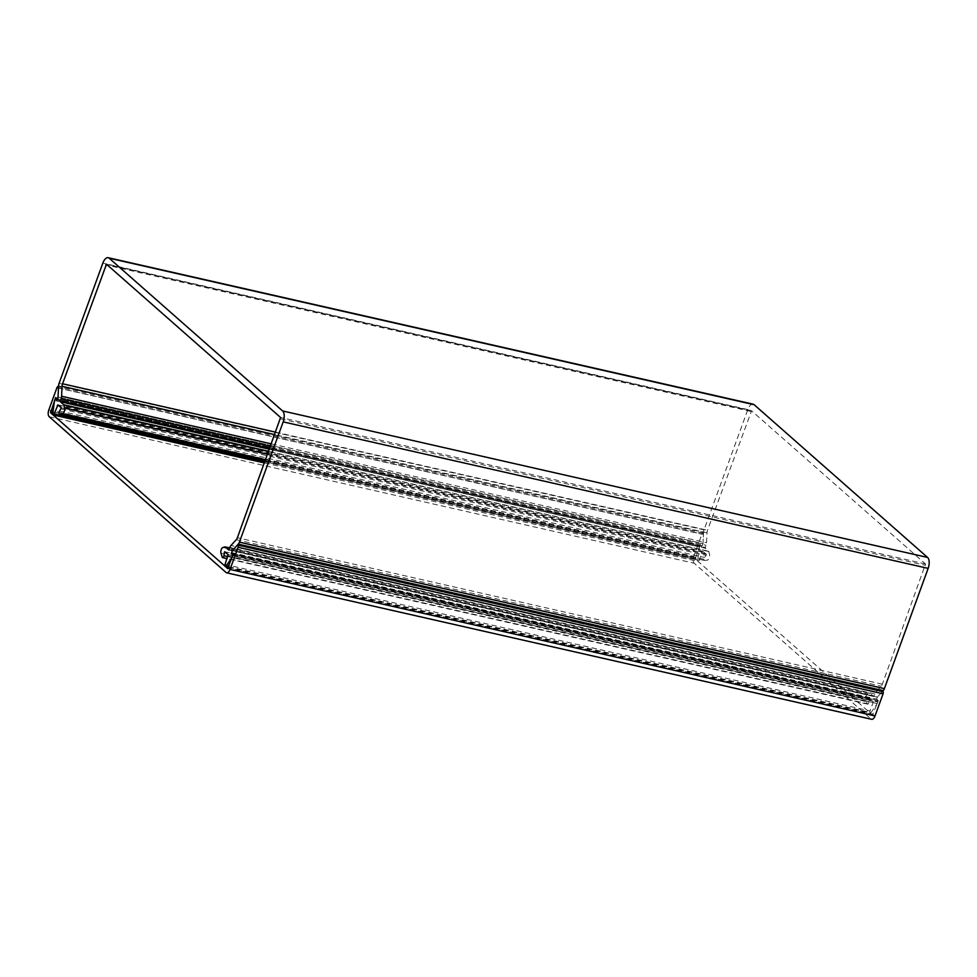 <?xml version="1.0" encoding="UTF-8"?>
<svg xmlns="http://www.w3.org/2000/svg" width="977" height="977" viewBox="0 0 977 977"><rect width="100%" height="100%" fill="white"/><g stroke="black" fill="none" stroke-linecap="round" stroke-linejoin="round"><path stroke-width="0.73" stroke-dasharray="4.88 3.66" d="M882.768 691.533A1.698 0.818 -77.2 0 0 882.158 691.814L877.322 697.114L876.601 699.092L878.323 700.594L872.498 715.042L695.612 559.259L52.782 413.259M52.966 411.94L695.539 557.891L695.612 559.259M695.539 557.891L700.57 544.067L702.292 545.581L703.013 543.603L703.44 534.419A1.698 0.818 -77.2 0 0 702.939 533.173A1.698 0.818 -77.2 0 0 701.877 534.236L693.817 556.389A5.386 2.601 -77.2 0 0 694.171 563.216L871.069 718.987A5.386 2.601 -77.2 0 0 871.667 719.304M700.57 544.067L55.604 397.566M233.356 554.106L878.323 700.594M231.634 552.591L876.601 699.092M228.752 566.733L871.008 712.612L877.248 703.562L877.798 701.437L876.247 700.069L877.322 697.114L232.355 550.613L877.322 697.114L882.475 691.472M753.169 404.185A8.622 4.152 -77.2 0 0 747.82 409.571L704.051 529.839A4.311 2.076 -77.2 0 0 703.538 532.38L703.013 543.603L58.034 397.102L703.013 543.603L701.926 546.57L700.338 545.178L699.495 547.035L697.712 560.016A1.588 0.757 102.8 0 0 698.164 561.445A1.588 0.757 102.8 0 0 699.141 560.456L702.207 552.029L59.231 405.992M702.292 545.581L57.313 399.08M222.219 557.146L867.197 703.648L865.952 699.666A3.456 1.661 102.8 0 1 866.208 696.112A3.456 1.661 102.8 0 1 867.881 693.975L869.909 693.365L224.942 546.864M61.209 408.899L706.188 555.4L704.539 557.476A1.722 0.83 -77.2 0 0 704.161 558.185A1.722 0.83 -77.2 0 0 704.466 560.468A1.722 0.83 -77.2 0 0 704.625 560.48L707.446 560.09A3.456 1.661 102.8 0 0 709.229 558.062A3.456 1.661 102.8 0 0 709.595 554.582L708.716 551.248L705.296 548.231L269.591 449.261M706.188 555.4L706.286 554.313L703 551.419L702.207 552.029M229.693 547.95L870.177 693.426L873.67 696.479L874.855 693.939A4.311 2.076 -77.2 0 1 875.99 691.948L881.217 686.22A4.311 2.076 -77.2 0 0 882.353 684.218L925.549 563.998L751.569 410.792L707.519 530.267A4.311 2.076 -77.2 0 0 707.006 532.807L706.542 542.736A4.311 2.076 -77.2 0 1 706.029 545.276L705.296 548.231M871.008 712.612A1.588 0.757 102.8 0 1 870.299 713.039A1.588 0.757 102.8 0 1 870.018 710.938L873.096 702.512L873.023 701.144L869.664 698.213L868.883 702.207L227.91 556.609M867.197 703.648A1.722 0.83 -77.2 0 0 867.625 704.148A1.722 0.83 -77.2 0 0 868.883 702.207M876.247 700.069L233.271 554.032M877.248 703.562L232.27 557.061M54.517 400.533L699.495 547.035M56.959 400.069L701.926 546.57M227.788 568.602L872.498 715.042M873.291 714.431L228.325 567.93M237.191 545.313L882.158 691.814M226.09 572.498L871.069 718.987M49.204 416.715L694.171 563.216M48.85 409.888L693.817 556.389M56.91 387.735L701.877 534.236M58.473 387.93L703.44 534.419M222.915 547.474L867.881 693.975M59.573 410.987L704.539 557.476M747.82 409.571L102.854 263.082M925.549 563.998L280.582 417.497M106.603 264.291L751.569 410.792M233.027 554.985L877.798 701.437M225.052 564.45L870.018 710.938M228.117 556.023L873.096 702.512M869.738 698.25L224.771 551.761M228.056 554.655L873.023 701.144M865.952 699.666L220.985 553.177M873.597 696.442L228.789 549.978M236.251 539.719L881.217 686.22M875.99 691.948L231.012 545.459M280.643 418.864L925.622 565.365M882.353 684.218L237.387 537.729M750.788 411.402L107.812 265.353M275.795 432.2L707.519 530.267M707.006 532.807L274.903 434.655M271.521 443.924L706.542 542.736M268.834 451.325L708.716 551.248M708.887 551.565L268.736 451.594M267.783 454.232L709.595 554.582M265.756 459.764L707.446 560.09M265.414 460.717L704.625 560.48M706.286 554.313L61.319 407.824M58.022 404.93L703 551.419M264.999 461.852L699.141 560.456M52.746 413.515L697.712 560.016M700.387 545.203L57.301 399.141M58.571 385.878L703.538 532.38M704.051 529.839L59.084 383.338M232.856 555.486L877.822 701.987M869.188 698.946L226.017 552.86M874.073 696.076L229.106 549.575M874.855 693.939L229.876 547.45M270.629 446.379L706.029 545.276M269.86 448.516L705.247 547.401M55.103 398.958L700.069 545.447M872.62 715.103L227.653 568.602M702.939 533.173L58.522 386.807M228.557 567.283L870.299 713.039M264.596 462.964L698.164 561.445M751.447 410.731L106.481 264.23M224.698 551.724L869.664 698.213M867.625 704.148L227.153 558.673M870.055 693.352L229.705 547.914M228.703 549.978L873.67 696.479M704.466 560.468L265.402 460.741M57.912 404.857L702.878 551.358M700.338 545.178L57.301 399.129"/><path stroke-width="1.47" d="M52.782 413.259L50.633 412.77L227.788 568.602M50.633 412.77L55.604 397.566L57.313 399.08L58.034 397.102L58.473 387.93A1.698 0.818 -77.2 0 0 57.961 386.672A1.698 0.818 -77.2 0 0 56.91 387.735L48.85 409.888A5.386 2.601 -77.2 0 0 49.204 416.715L226.09 572.498A5.386 2.601 -77.2 0 0 226.701 572.815A5.386 2.601 -77.2 0 0 230.035 569.444L238.095 547.291A1.698 0.818 -77.2 0 0 237.802 545.044A1.698 0.818 -77.2 0 0 237.191 545.313L232.355 550.613L231.28 553.58L232.819 554.936L232.27 557.061L226.029 566.123L228.752 566.733M226.701 572.815L871.667 719.304A5.386 2.601 -77.2 0 0 875.013 715.946L883.074 693.792A1.698 0.818 -77.2 0 0 882.768 691.533L237.802 545.044M283.183 421.881L928.15 568.382A8.622 4.152 -77.2 0 0 927.588 557.452L754.134 404.698L109.168 258.197L282.622 410.951A8.622 4.152 102.8 0 1 283.183 421.881L239.414 542.137A4.311 2.076 102.8 0 1 238.278 544.128L232.355 550.613L231.634 552.591L233.356 554.106L227.531 568.541M229.705 547.914L225.076 546.864L222.915 547.474A3.456 1.661 -77.2 0 0 221.229 549.611A3.456 1.661 -77.2 0 0 220.985 553.177L222.219 557.146A1.722 0.83 102.8 0 0 222.646 557.659A1.722 0.83 102.8 0 0 223.916 555.705L224.698 551.724L228.056 554.655L225.052 564.45A1.588 0.757 -77.2 0 0 225.333 566.55A1.588 0.757 -77.2 0 0 226.029 566.123M269.591 449.261L60.33 401.73L63.749 404.747L64.629 408.081A3.456 1.661 -77.2 0 1 64.262 411.561A3.456 1.661 -77.2 0 1 62.479 413.589L59.646 413.979A1.722 0.83 102.8 0 1 59.499 413.979A1.722 0.83 102.8 0 1 59.194 411.696A1.722 0.83 102.8 0 1 59.573 410.987L61.319 407.824L57.912 404.857L54.175 413.967L264.999 461.852M754.134 404.698A8.622 4.152 -77.2 0 0 753.169 404.185L108.191 257.696A8.622 4.152 -77.2 0 0 102.854 263.082L59.084 383.338A4.311 2.076 102.8 0 0 58.571 385.878L58.034 397.102L56.959 400.069L55.359 398.689L54.517 400.533L52.746 413.515A1.588 0.757 -77.2 0 0 53.185 414.956A1.588 0.757 -77.2 0 0 54.175 413.967M928.15 568.382L884.38 688.638A4.311 2.076 -77.2 0 1 883.245 690.629L882.475 691.472M60.33 401.73L61.062 398.775A4.311 2.076 102.8 0 0 61.575 396.235L62.039 386.306A4.311 2.076 102.8 0 1 62.552 383.766L106.481 264.23L280.582 417.497L237.387 537.729A4.311 2.076 102.8 0 1 236.251 539.719L231.012 545.459A4.311 2.076 102.8 0 0 229.876 547.45L228.703 549.978L225.198 546.925L229.693 547.95M109.168 258.197A8.622 4.152 -77.2 0 0 108.191 257.696M233.271 554.032L231.28 553.58M50.572 411.402L52.966 411.94M238.095 547.291L883.074 693.792M230.035 569.444L875.013 715.946M282.622 410.951L927.588 557.452M239.414 542.137L884.38 688.638M883.245 690.629L238.278 544.128M107.812 265.353L105.809 264.901M62.552 383.766L275.795 432.2M274.903 434.655L62.039 386.306M61.575 396.235L271.521 443.924M63.749 404.747L268.834 451.325M268.736 451.594L63.92 405.064M64.629 408.081L267.783 454.232M62.479 413.589L265.756 459.764M59.646 413.979L265.414 460.717M59.231 405.992L57.24 405.528M57.301 399.141L55.408 398.714M226.017 552.86L224.221 552.445M227.91 556.609L223.916 555.705M61.062 398.775L270.629 446.379M60.281 400.912L269.86 448.516M225.333 566.55L228.557 567.283M53.185 414.956L264.596 462.964M227.153 558.673L222.646 557.659M265.402 460.741L59.499 413.979M57.301 399.129L55.359 398.689"/></g></svg>
